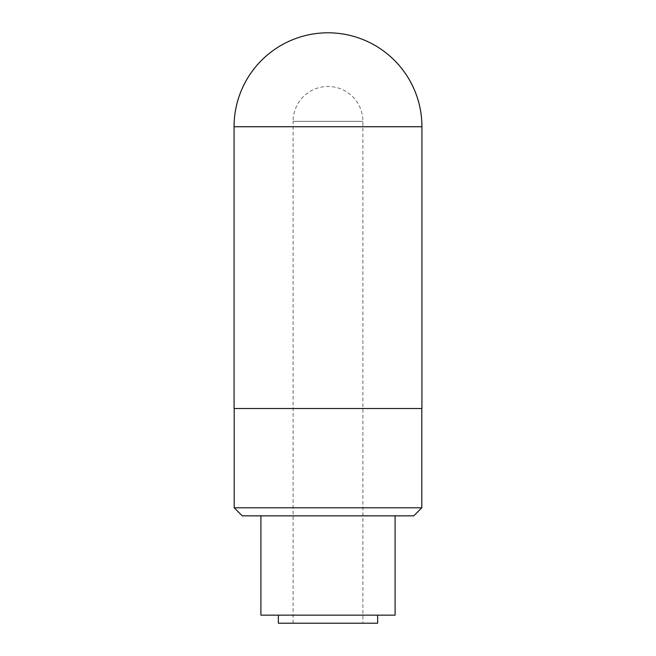 <?xml version="1.0" encoding="UTF-8"?>
<svg xmlns="http://www.w3.org/2000/svg" width="656" height="656" viewBox="0 0 656 656"><rect width="100%" height="100%" fill="white"/><g stroke="black" fill="none" stroke-linecap="round" stroke-linejoin="round"><path stroke-width="0.49" stroke-dasharray="3.28 2.46" d="M413.739 515.854L242.261 515.854M260.908 515.854L395.092 515.854L260.908 515.854M421.792 507.801L234.208 507.801M234.208 408.508L421.792 408.508L234.208 408.508M421.931 408.508L234.069 408.508M293.109 623.2L293.109 121.36L362.891 121.36L293.109 121.36A34.891 34.891 0 0 1 328 86.469A34.891 34.891 0 0 1 362.891 121.36L362.891 623.2L293.109 623.2L362.891 623.2M377.651 623.2L278.349 623.2M278.349 615.148L377.651 615.148L278.349 615.148M395.092 615.148L260.908 615.148M421.931 126.731L234.069 126.731"/><path stroke-width="0.98" d="M421.792 507.801L234.208 507.801L242.261 515.854L413.739 515.854L421.792 507.801L421.792 408.508M234.208 507.801L234.208 408.508M234.069 126.731L234.069 408.508L421.931 408.508L421.931 126.731A93.931 93.931 0 0 0 328 32.8A93.931 93.931 0 0 0 234.069 126.731L421.931 126.731M278.349 615.148L278.349 623.2L377.651 623.2L377.651 615.148M260.908 515.854L260.908 615.148L395.092 615.148L395.092 515.854"/></g></svg>
